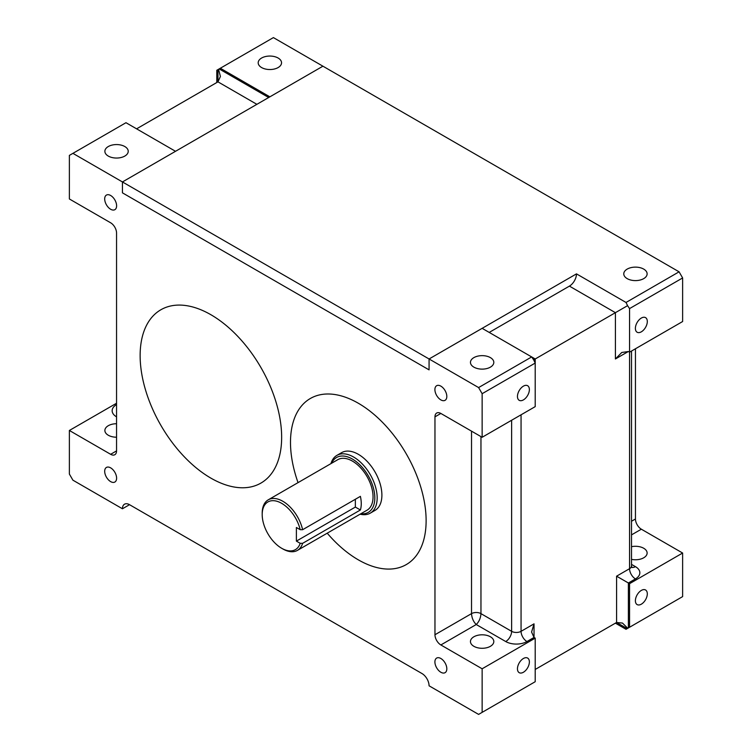 <?xml version="1.0" encoding="UTF-8"?>
<svg xmlns="http://www.w3.org/2000/svg" width="752" height="752" viewBox="0 0 752 752"><rect width="100%" height="100%" fill="white"/><g stroke="black" fill="none" stroke-linecap="round" stroke-linejoin="round"><path stroke-width="1.13" d="M533.666 359.87L531.673 356.937L478.601 387.571L429.072 358.977L482.135 328.333L535.208 358.977L535.208 363.066L482.135 393.7L482.135 437.279L535.208 406.635L535.208 363.066L533.666 359.87L615.409 312.672L627.563 305.66L629.556 308.593L629.556 352.171A10.011 5.781 0 0 0 628.277 351.541L621.763 352.481L615.409 358.977L615.409 312.672L569.414 286.117A10.011 5.781 -60 0 0 576.483 273.869L626.021 302.464L627.563 305.66M482.135 393.7L478.601 387.571M473.882 367.145A11.675 6.74 0 0 0 486.61 368.612A11.675 6.74 0 0 0 493.81 362.379A11.675 6.74 0 0 0 490.398 357.614A11.675 6.74 0 0 0 477.67 356.157A11.675 6.74 0 0 0 470.461 362.379A11.675 6.74 0 0 0 473.882 367.145M480.96 436.592L480.96 613.632C480.66 618.05 479.09 621.688 476.242 624.527C473.393 621.688 471.824 618.05 471.523 613.632L434.966 634.735A8.338 4.813 -120 0 0 440.86 644.953L482.135 668.782L535.208 638.138L534.033 637.461L531.589 632.065L534.033 623.84L534.033 637.461L526.955 641.541A8.338 4.813 60 0 1 521.061 631.332L534.033 623.84M482.135 437.279L440.86 413.45A8.338 4.813 -120 0 0 436.696 413.036A8.338 4.813 -120 0 0 434.966 416.852L434.966 634.735M429.072 369.871L122.444 192.841L122.444 181.946L122.444 192.841L429.072 369.871L429.072 358.977L429.072 369.871M72.916 153.352L125.979 122.708L175.517 151.302L122.444 181.946L72.916 153.352L69.372 155.391L69.372 198.97L110.647 222.799A8.338 4.813 -120 0 1 116.551 233.017L116.551 450.899L110.647 454.302A8.338 4.813 -120 0 0 114.821 454.716A8.338 4.813 -120 0 0 116.551 450.899M629.556 308.593L682.628 277.949L679.084 271.82L322.928 66.195L269.865 96.839L220.327 68.244L218.531 69.278L220.411 76.46L217.967 81.855L217.967 69.598L218.531 69.278M108.288 156.078A11.675 6.74 0 0 0 121.016 157.535A11.675 6.74 0 0 0 128.225 151.302A11.675 6.74 0 0 0 124.804 146.537A11.675 6.74 0 0 0 112.076 145.08A11.675 6.74 0 0 0 104.876 151.302A11.675 6.74 0 0 0 108.288 156.078M535.208 638.138L535.208 681.716L478.601 714.4L429.072 685.805A10.011 5.781 -120 0 0 421.994 673.548L129.523 504.686L122.444 508.775L72.916 480.18L69.372 474.051L69.372 430.473L116.551 403.241M129.523 504.686A10.011 5.781 -120 0 0 124.512 504.197A10.011 5.781 -120 0 0 122.444 508.775M535.208 669.459L616.584 622.477L622.477 623.07L627.76 628.287L626.021 629.292L615.409 623.164M534.033 682.402L533.469 682.722M576.483 273.869L429.072 358.977L122.444 181.946L322.928 66.195L273.399 37.6L220.327 68.244M261.602 67.558A11.675 6.74 0 0 0 274.33 69.024A11.675 6.74 0 0 0 281.539 62.792A11.675 6.74 0 0 0 278.118 58.026A11.675 6.74 0 0 0 265.39 56.569A11.675 6.74 0 0 0 258.19 62.792A11.675 6.74 0 0 0 261.602 67.558M116.551 423.733A11.675 6.74 0 0 0 104.876 430.473A11.675 6.74 0 0 0 108.288 435.239A11.675 6.74 0 0 0 116.551 437.213M136.591 128.836L217.967 81.855L256.883 104.331M490.398 636.775A11.675 6.74 0 0 0 477.67 635.318A11.675 6.74 0 0 0 470.461 641.541A11.675 6.74 0 0 0 473.882 646.316A11.675 6.74 0 0 0 486.61 647.773A11.675 6.74 0 0 0 493.81 641.541A11.675 6.74 0 0 0 490.398 636.775M682.628 277.949L682.628 321.527L629.556 352.171L629.556 568.691A6.674 3.854 0 0 0 631.511 565.965L631.511 351.043M635.449 348.759L635.449 518.983A8.338 4.813 -120 0 0 641.353 529.201L631.511 534.879M629.556 627.243L629.556 583.674L682.628 553.03L682.628 596.609L627.76 628.287M628.381 627.929L628.381 582.988L616.584 576.182L629.556 568.691A8.338 4.813 60 0 0 635.449 578.908L628.381 582.988L629.556 583.674M627.196 278.635A11.675 6.74 0 0 0 639.924 280.092A11.675 6.74 0 0 0 647.124 273.869A11.675 6.74 0 0 0 643.712 269.103A11.675 6.74 0 0 0 630.984 267.637A11.675 6.74 0 0 0 623.775 273.869A11.675 6.74 0 0 0 627.196 278.635M631.511 559.375A11.675 6.74 0 0 0 647.124 553.03A11.675 6.74 0 0 0 643.712 548.264A11.675 6.74 0 0 0 631.511 546.685M217.967 69.598L216.792 70.284L216.792 82.541M682.628 553.03L641.353 529.201M679.084 271.82L626.021 302.464M115.883 481.045A8.432 4.869 60 0 1 114.868 482.032A8.432 4.869 60 0 1 107.075 478.178A8.432 4.869 60 0 1 105.421 468.411A8.432 4.869 60 0 1 106.436 467.434A8.432 4.869 60 0 1 114.219 471.288A8.432 4.869 60 0 1 115.883 481.045M446.096 671.696A8.432 4.869 60 0 1 445.081 672.673A8.432 4.869 60 0 1 437.288 668.819A8.432 4.869 60 0 1 435.634 659.062A8.432 4.869 60 0 1 436.649 658.075A8.432 4.869 60 0 1 444.432 661.929A8.432 4.869 60 0 1 446.096 671.696M115.883 208.689A8.432 4.869 60 0 1 114.868 209.676A8.432 4.869 60 0 1 107.075 205.822A8.432 4.869 60 0 1 105.421 196.056A8.432 4.869 60 0 1 106.436 195.078A8.432 4.869 60 0 1 114.219 198.923A8.432 4.869 60 0 1 115.883 208.689M435.634 386.697A8.432 4.869 60 0 1 436.649 385.72A8.432 4.869 60 0 1 444.432 389.574A8.432 4.869 60 0 1 446.096 399.34A8.432 4.869 60 0 1 445.081 400.318A8.432 4.869 60 0 1 437.288 396.464A8.432 4.869 60 0 1 435.634 386.697M110.647 454.302L69.372 430.473M489.214 332.422L569.414 286.117M528.647 393.296A8.432 4.869 -60 0 1 519.2 400.318A8.432 4.869 -60 0 1 518.184 392.741A8.432 4.869 -60 0 1 527.631 385.72A8.432 4.869 -60 0 1 528.647 393.296M646.579 325.212A8.432 4.869 -60 0 1 637.132 332.234A8.432 4.869 -60 0 1 636.117 324.648A8.432 4.869 -60 0 1 645.564 317.635A8.432 4.869 -60 0 1 646.579 325.212M646.579 597.567A8.432 4.869 -60 0 1 637.132 604.589A8.432 4.869 -60 0 1 636.117 597.013A8.432 4.869 -60 0 1 645.564 589.991A8.432 4.869 -60 0 1 646.579 597.567M482.135 712.36L482.135 668.782M528.647 665.652A8.432 4.869 -60 0 1 519.2 672.673A8.432 4.869 -60 0 1 518.184 665.097A8.432 4.869 -60 0 1 527.631 658.075A8.432 4.869 -60 0 1 528.647 665.652M358.309 559.836A95.899 55.366 -120 0 0 406.259 564.592A95.899 55.366 -120 0 0 420.96 487.738A95.899 55.366 -120 0 0 358.309 403.232A95.899 55.366 -120 0 0 310.36 398.485A95.899 55.366 -120 0 0 298.036 482.634A95.899 55.366 -120 0 1 310.36 398.485A95.899 55.366 -120 0 1 358.309 403.232A95.899 55.366 -120 0 1 420.96 487.738A95.899 55.366 -120 0 1 406.259 564.592A95.899 55.366 -120 0 1 358.309 559.836A95.899 55.366 -120 0 1 327.223 533.187A95.899 55.366 -120 0 0 358.309 559.836M210.889 478.131A100.072 57.772 -120 0 0 260.925 483.085A100.072 57.772 -120 0 0 276.266 402.903A100.072 57.772 -120 0 0 210.889 314.721A100.072 57.772 -120 0 0 160.862 309.768A100.072 57.772 -120 0 0 145.521 389.95A100.072 57.772 -120 0 0 210.889 478.131A100.072 57.772 -120 0 0 260.925 483.085A100.072 57.772 -120 0 0 276.266 402.903A100.072 57.772 -120 0 0 210.889 314.721A100.072 57.772 -120 0 0 160.862 309.768A100.072 57.772 -120 0 0 145.521 389.95A100.072 57.772 -120 0 0 210.889 478.131M330.927 463.646A33.361 19.261 60 0 1 332.892 459.256A33.361 19.261 60 0 1 336.915 455.374L341.634 452.648A33.361 19.261 60 0 1 372.447 467.894A33.361 19.261 60 0 1 379.008 506.547A33.361 19.261 60 0 1 374.985 510.42L370.275 513.146A33.361 19.261 60 0 1 360.114 514.199M336.915 455.374A33.361 19.261 60 0 1 367.728 470.62A33.361 19.261 60 0 1 374.289 509.264A33.361 19.261 60 0 1 370.275 513.146M331.651 463.223A31.687 18.292 60 0 1 332.751 461.183A31.687 18.292 60 0 1 363.16 468.44A31.687 18.292 60 0 1 372.08 508.7A31.687 18.292 60 0 1 360.838 513.776M262.194 514.556L262.194 513.193A29.187 16.854 60 0 1 264.723 503.229A29.187 16.854 60 0 1 268.238 499.836L337.817 459.66A29.187 16.854 60 0 1 364.786 473.008A29.187 16.854 60 0 1 370.529 506.82A29.187 16.854 60 0 1 367.004 510.213L297.425 550.389A29.187 16.854 60 0 1 282.837 548.941L281.652 548.264A27.523 15.886 60 0 1 262.194 514.556A27.523 15.886 60 0 1 264.572 505.165A27.523 15.886 60 0 1 283.523 504.507A27.523 15.886 60 0 1 300.198 529.69L296.391 527.5L296.391 541.111L355.358 507.074L355.358 499.272M296.391 541.111L300.198 543.311L302.614 543.339A29.187 16.854 60 0 1 300.941 546.995A29.187 16.854 60 0 1 297.425 550.389M300.198 543.311A27.523 15.886 60 0 1 298.732 546.422A27.523 15.886 60 0 1 281.652 548.264M268.238 499.836A29.187 16.854 60 0 1 302.614 529.718L360.396 496.358A29.187 16.854 60 0 1 361.261 503.661A29.187 16.854 60 0 1 360.396 509.978L355.358 507.074M300.198 529.69L302.614 529.718M302.614 543.339L360.396 509.978M526.955 641.541A15.012 8.667 180 0 1 505.729 641.541L476.242 624.527L440.86 644.953M440.86 413.45L434.966 416.852M268.68 97.516L219.152 68.921M616.584 576.182L616.584 622.477L627.196 628.606M635.449 518.983L631.511 521.258M471.523 431.15L471.523 613.632A6.674 3.854 0 0 1 480.96 613.632L511.623 631.332A6.674 3.854 0 0 0 521.061 631.332L521.061 414.813M511.623 420.255L511.623 631.332A8.338 4.813 120 0 1 505.729 641.541M615.409 358.977L628.277 351.541M631.511 564.376L635.449 566.651A15.012 8.667 180 0 1 635.449 578.908M631.802 567.29A8.338 4.813 120 0 0 635.449 566.651M116.551 416.852A15.012 8.667 180 0 1 116.551 404.595M631.511 565.965L631.962 567.553L631.285 567.064"/></g></svg>
